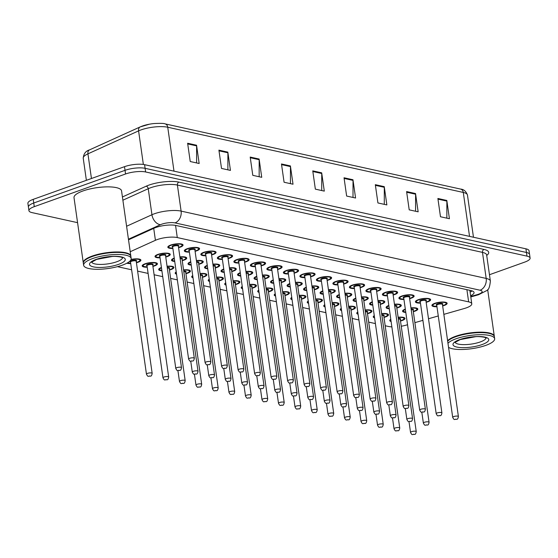 <?xml version="1.0" encoding="UTF-8"?>
<svg xmlns="http://www.w3.org/2000/svg" width="558" height="558" viewBox="0 0 558 558"><rect width="100%" height="100%" fill="white"/><g stroke="black" fill="none" stroke-linecap="round" stroke-linejoin="round"><path stroke-width="0.84" d="M381.637 313.603A7.686 2.134 -8.1 0 1 388.48 314.761A7.686 2.134 -8.1 0 1 385.641 316.895A7.686 2.134 -8.1 0 1 384.002 317.39M374.592 317.879A7.686 2.134 -8.1 0 1 373.26 316.923A7.686 2.134 -8.1 0 1 374.272 315.633M365.127 309.955A7.686 2.134 -8.1 0 1 371.977 311.113A7.686 2.134 -8.1 0 1 369.131 313.247A7.686 2.134 -8.1 0 1 367.499 313.749M358.09 314.238A7.686 2.134 -8.1 0 1 356.757 313.282A7.686 2.134 -8.1 0 1 357.769 311.992M348.624 306.314A7.686 2.134 -8.1 0 1 355.467 307.472A7.686 2.134 -8.1 0 1 352.628 309.606A7.686 2.134 -8.1 0 1 350.989 310.108M341.58 310.597A7.686 2.134 -8.1 0 1 340.254 309.641A7.686 2.134 -8.1 0 1 341.259 308.351M332.122 302.673A7.686 2.134 -8.1 0 1 338.964 303.831A7.686 2.134 -8.1 0 1 336.125 305.965A7.686 2.134 -8.1 0 1 334.486 306.461M325.077 306.956A7.686 2.134 -8.1 0 1 323.745 305.993A7.686 2.134 -8.1 0 1 324.756 304.71M315.612 299.032A7.686 2.134 -8.1 0 1 322.461 300.19A7.686 2.134 -8.1 0 1 319.615 302.324A7.686 2.134 -8.1 0 1 317.983 302.82M308.574 303.315A7.686 2.134 -8.1 0 1 307.242 302.352A7.686 2.134 -8.1 0 1 308.253 301.062M299.109 295.391A7.686 2.134 -8.1 0 1 305.951 296.549A7.686 2.134 -8.1 0 1 303.113 298.683A7.686 2.134 -8.1 0 1 301.473 299.179M292.064 299.667A7.686 2.134 -8.1 0 1 290.739 298.711A7.686 2.134 -8.1 0 1 291.743 297.421M282.606 291.75A7.686 2.134 -8.1 0 1 289.449 292.901A7.686 2.134 -8.1 0 1 286.61 295.036A7.686 2.134 -8.1 0 1 284.971 295.538M275.561 296.026A7.686 2.134 -8.1 0 1 274.229 295.07A7.686 2.134 -8.1 0 1 275.24 293.78M266.096 288.102A7.686 2.134 -8.1 0 1 272.946 289.26A7.686 2.134 -8.1 0 1 270.1 291.395A7.686 2.134 -8.1 0 1 268.468 291.897M259.058 292.385A7.686 2.134 -8.1 0 1 257.726 291.429A7.686 2.134 -8.1 0 1 258.738 290.139M249.593 284.461A7.686 2.134 -8.1 0 1 256.436 285.619A7.686 2.134 -8.1 0 1 253.597 287.754A7.686 2.134 -8.1 0 1 251.965 288.249M242.549 288.744A7.686 2.134 -8.1 0 1 241.223 287.788A7.686 2.134 -8.1 0 1 242.228 286.498M233.091 280.82A7.686 2.134 -8.1 0 1 239.933 281.978A7.686 2.134 -8.1 0 1 237.094 284.113A7.686 2.134 -8.1 0 1 235.455 284.608M226.046 285.103A7.686 2.134 -8.1 0 1 224.714 284.141A7.686 2.134 -8.1 0 1 225.725 282.85M216.581 277.18A7.686 2.134 -8.1 0 1 223.43 278.337A7.686 2.134 -8.1 0 1 220.584 280.472A7.686 2.134 -8.1 0 1 218.952 280.967M209.543 281.455A7.686 2.134 -8.1 0 1 208.211 280.5A7.686 2.134 -8.1 0 1 209.222 279.209M200.078 273.539A7.686 2.134 -8.1 0 1 206.92 274.689A7.686 2.134 -8.1 0 1 204.082 276.831A7.686 2.134 -8.1 0 1 202.449 277.326M193.033 277.814A7.686 2.134 -8.1 0 1 191.708 276.859A7.686 2.134 -8.1 0 1 192.719 275.568M183.575 269.891A7.686 2.134 -8.1 0 1 190.417 271.049A7.686 2.134 -8.1 0 1 187.579 273.183A7.686 2.134 -8.1 0 1 185.94 273.685M176.53 274.173A7.686 2.134 -8.1 0 1 175.205 273.218A7.686 2.134 -8.1 0 1 176.209 271.927M167.065 266.25A7.686 2.134 -8.1 0 1 173.915 267.408A7.686 2.134 -8.1 0 1 171.069 269.542A7.686 2.134 -8.1 0 1 169.437 270.044M161.897 270.825A7.686 2.134 -8.1 0 1 158.695 269.577A7.686 2.134 -8.1 0 1 161.422 267.484M147.228 267.212A7.686 2.134 -8.1 0 1 142.192 265.929A7.686 2.134 -8.1 0 1 145.031 263.794A7.686 2.134 -8.1 0 1 152.955 262.476A7.686 2.134 -8.1 0 1 157.405 263.767A7.686 2.134 -8.1 0 1 154.566 265.901A7.686 2.134 -8.1 0 1 152.934 266.396M131.088 259.435A7.686 2.134 -8.1 0 1 140.902 260.126A7.686 2.134 -8.1 0 1 138.063 262.26A7.686 2.134 -8.1 0 1 136.424 262.755M130.718 263.571A7.686 2.134 -8.1 0 1 126.861 263.202M398.14 317.244A7.686 2.134 -8.1 0 1 404.982 318.402A7.686 2.134 -8.1 0 1 402.144 320.536A7.686 2.134 -8.1 0 1 400.505 321.031M391.095 321.527A7.686 2.134 -8.1 0 1 389.77 320.564A7.686 2.134 -8.1 0 1 390.774 319.274M394.457 304.236A7.686 2.134 -8.1 0 1 401.307 305.393A7.686 2.134 -8.1 0 1 398.461 307.528A7.686 2.134 -8.1 0 1 396.829 308.023M389.289 308.804A7.686 2.134 -8.1 0 1 386.087 307.556A7.686 2.134 -8.1 0 1 388.814 305.463M377.954 300.595A7.686 2.134 -8.1 0 1 384.797 301.752A7.686 2.134 -8.1 0 1 381.958 303.887A7.686 2.134 -8.1 0 1 380.319 304.382M372.779 305.163A7.686 2.134 -8.1 0 1 369.584 303.915A7.686 2.134 -8.1 0 1 372.305 301.822M361.445 296.947A7.686 2.134 -8.1 0 1 368.294 298.105A7.686 2.134 -8.1 0 1 365.455 300.239A7.686 2.134 -8.1 0 1 363.816 300.741M356.276 301.522A7.686 2.134 -8.1 0 1 353.075 300.274A7.686 2.134 -8.1 0 1 355.802 298.181M344.942 293.306A7.686 2.134 -8.1 0 1 351.791 294.464A7.686 2.134 -8.1 0 1 348.945 296.598A7.686 2.134 -8.1 0 1 347.313 297.1M339.773 297.881A7.686 2.134 -8.1 0 1 336.572 296.633A7.686 2.134 -8.1 0 1 339.299 294.54M328.439 289.665A7.686 2.134 -8.1 0 1 335.281 290.823A7.686 2.134 -8.1 0 1 332.442 292.957A7.686 2.134 -8.1 0 1 330.803 293.452M323.263 294.24A7.686 2.134 -8.1 0 1 320.069 292.985A7.686 2.134 -8.1 0 1 322.789 290.892M311.936 286.024A7.686 2.134 -8.1 0 1 318.778 287.182A7.686 2.134 -8.1 0 1 315.94 289.316A7.686 2.134 -8.1 0 1 314.3 289.811M306.761 290.592A7.686 2.134 -8.1 0 1 303.559 289.344A7.686 2.134 -8.1 0 1 306.286 287.251M295.426 282.383A7.686 2.134 -8.1 0 1 302.276 283.541A7.686 2.134 -8.1 0 1 299.43 285.675A7.686 2.134 -8.1 0 1 297.798 286.17M290.258 286.952A7.686 2.134 -8.1 0 1 287.056 285.703A7.686 2.134 -8.1 0 1 289.783 283.61M278.923 278.735A7.686 2.134 -8.1 0 1 285.766 279.893A7.686 2.134 -8.1 0 1 282.927 282.027A7.686 2.134 -8.1 0 1 281.288 282.529M273.755 283.311A7.686 2.134 -8.1 0 1 270.553 282.062A7.686 2.134 -8.1 0 1 273.274 279.97M262.42 275.094A7.686 2.134 -8.1 0 1 269.263 276.252A7.686 2.134 -8.1 0 1 266.424 278.386A7.686 2.134 -8.1 0 1 264.785 278.888M257.245 279.67A7.686 2.134 -8.1 0 1 254.043 278.421A7.686 2.134 -8.1 0 1 256.771 276.329M245.911 271.453A7.686 2.134 -8.1 0 1 252.76 272.611A7.686 2.134 -8.1 0 1 249.914 274.745A7.686 2.134 -8.1 0 1 248.282 275.24M240.742 276.029A7.686 2.134 -8.1 0 1 237.541 274.773A7.686 2.134 -8.1 0 1 240.268 272.688M229.408 267.812A7.686 2.134 -8.1 0 1 236.25 268.97A7.686 2.134 -8.1 0 1 233.411 271.104A7.686 2.134 -8.1 0 1 231.779 271.6M224.239 272.381A7.686 2.134 -8.1 0 1 221.038 271.132A7.686 2.134 -8.1 0 1 223.758 269.04M212.905 264.171A7.686 2.134 -8.1 0 1 219.747 265.329A7.686 2.134 -8.1 0 1 216.909 267.463A7.686 2.134 -8.1 0 1 215.269 267.959M207.729 268.74A7.686 2.134 -8.1 0 1 204.528 267.491A7.686 2.134 -8.1 0 1 207.255 265.399M196.395 260.53A7.686 2.134 -8.1 0 1 203.245 261.681A7.686 2.134 -8.1 0 1 200.399 263.815A7.686 2.134 -8.1 0 1 198.767 264.318M191.227 265.099A7.686 2.134 -8.1 0 1 188.025 263.85A7.686 2.134 -8.1 0 1 190.752 261.758M179.892 256.882A7.686 2.134 -8.1 0 1 186.735 258.04A7.686 2.134 -8.1 0 1 183.896 260.174A7.686 2.134 -8.1 0 1 182.264 260.677M174.724 261.458A7.686 2.134 -8.1 0 1 171.522 260.209A7.686 2.134 -8.1 0 1 174.242 258.117M160.048 257.845A7.686 2.134 -8.1 0 1 155.019 256.568A7.686 2.134 -8.1 0 1 157.858 254.427A7.686 2.134 -8.1 0 1 165.782 253.109A7.686 2.134 -8.1 0 1 170.232 254.399A7.686 2.134 -8.1 0 1 167.393 256.534A7.686 2.134 -8.1 0 1 165.754 257.029M410.96 307.876A7.686 2.134 -8.1 0 1 417.809 309.034A7.686 2.134 -8.1 0 1 414.971 311.169A7.686 2.134 -8.1 0 1 413.332 311.664M405.792 312.452A7.686 2.134 -8.1 0 1 402.59 311.197A7.686 2.134 -8.1 0 1 405.317 309.104M420.453 303.113A7.686 2.134 -8.1 0 1 415.417 301.836A7.686 2.134 -8.1 0 1 418.256 299.702A7.686 2.134 -8.1 0 1 426.179 298.377A7.686 2.134 -8.1 0 1 430.637 299.667A7.686 2.134 -8.1 0 1 427.791 301.801A7.686 2.134 -8.1 0 1 426.159 302.303M403.943 299.472A7.686 2.134 -8.1 0 1 398.914 298.188A7.686 2.134 -8.1 0 1 401.753 296.054A7.686 2.134 -8.1 0 1 409.677 294.736A7.686 2.134 -8.1 0 1 414.127 296.026A7.686 2.134 -8.1 0 1 411.288 298.16A7.686 2.134 -8.1 0 1 409.649 298.656M387.44 295.831A7.686 2.134 -8.1 0 1 382.404 294.547A7.686 2.134 -8.1 0 1 385.25 292.413A7.686 2.134 -8.1 0 1 393.174 291.095A7.686 2.134 -8.1 0 1 397.624 292.385A7.686 2.134 -8.1 0 1 394.785 294.519A7.686 2.134 -8.1 0 1 393.146 295.015M370.937 292.183A7.686 2.134 -8.1 0 1 365.902 290.906A7.686 2.134 -8.1 0 1 368.74 288.772A7.686 2.134 -8.1 0 1 376.664 287.454A7.686 2.134 -8.1 0 1 381.121 288.744A7.686 2.134 -8.1 0 1 378.275 290.878A7.686 2.134 -8.1 0 1 376.643 291.374M354.428 288.542A7.686 2.134 -8.1 0 1 349.399 287.265A7.686 2.134 -8.1 0 1 352.238 285.131A7.686 2.134 -8.1 0 1 360.161 283.813A7.686 2.134 -8.1 0 1 364.611 285.096A7.686 2.134 -8.1 0 1 361.772 287.231A7.686 2.134 -8.1 0 1 360.133 287.733M337.925 284.901A7.686 2.134 -8.1 0 1 332.889 283.624A7.686 2.134 -8.1 0 1 335.735 281.49A7.686 2.134 -8.1 0 1 343.658 280.165A7.686 2.134 -8.1 0 1 348.108 281.455A7.686 2.134 -8.1 0 1 345.269 283.59A7.686 2.134 -8.1 0 1 343.63 284.092M321.422 281.26A7.686 2.134 -8.1 0 1 316.386 279.976A7.686 2.134 -8.1 0 1 319.225 277.842A7.686 2.134 -8.1 0 1 327.148 276.524A7.686 2.134 -8.1 0 1 331.605 277.814A7.686 2.134 -8.1 0 1 328.76 279.949A7.686 2.134 -8.1 0 1 327.127 280.444M304.912 277.619A7.686 2.134 -8.1 0 1 299.883 276.336A7.686 2.134 -8.1 0 1 302.722 274.201A7.686 2.134 -8.1 0 1 310.646 272.883A7.686 2.134 -8.1 0 1 315.096 274.173A7.686 2.134 -8.1 0 1 312.257 276.308A7.686 2.134 -8.1 0 1 310.618 276.803M288.409 273.971A7.686 2.134 -8.1 0 1 283.373 272.695A7.686 2.134 -8.1 0 1 286.219 270.56A7.686 2.134 -8.1 0 1 294.143 269.242A7.686 2.134 -8.1 0 1 298.593 270.532A7.686 2.134 -8.1 0 1 295.754 272.667A7.686 2.134 -8.1 0 1 294.115 273.162M271.906 270.33A7.686 2.134 -8.1 0 1 266.87 269.054A7.686 2.134 -8.1 0 1 269.709 266.919A7.686 2.134 -8.1 0 1 277.633 265.601A7.686 2.134 -8.1 0 1 282.09 266.884A7.686 2.134 -8.1 0 1 279.244 269.019A7.686 2.134 -8.1 0 1 277.612 269.521M255.397 266.689A7.686 2.134 -8.1 0 1 250.368 265.413A7.686 2.134 -8.1 0 1 253.206 263.278A7.686 2.134 -8.1 0 1 261.13 261.953A7.686 2.134 -8.1 0 1 265.58 263.243A7.686 2.134 -8.1 0 1 262.741 265.378A7.686 2.134 -8.1 0 1 261.102 265.88M238.894 263.048A7.686 2.134 -8.1 0 1 233.858 261.765A7.686 2.134 -8.1 0 1 236.704 259.63A7.686 2.134 -8.1 0 1 244.627 258.312A7.686 2.134 -8.1 0 1 249.077 259.603A7.686 2.134 -8.1 0 1 246.238 261.737A7.686 2.134 -8.1 0 1 244.599 262.232M222.391 259.407A7.686 2.134 -8.1 0 1 217.355 258.124A7.686 2.134 -8.1 0 1 220.194 255.989A7.686 2.134 -8.1 0 1 228.117 254.671A7.686 2.134 -8.1 0 1 232.574 255.962A7.686 2.134 -8.1 0 1 229.729 258.096A7.686 2.134 -8.1 0 1 228.096 258.591M205.881 255.759A7.686 2.134 -8.1 0 1 200.852 254.483A7.686 2.134 -8.1 0 1 203.691 252.349A7.686 2.134 -8.1 0 1 211.615 251.03A7.686 2.134 -8.1 0 1 216.065 252.321A7.686 2.134 -8.1 0 1 213.226 254.455A7.686 2.134 -8.1 0 1 211.587 254.95M189.378 252.118A7.686 2.134 -8.1 0 1 184.342 250.842A7.686 2.134 -8.1 0 1 187.188 248.708A7.686 2.134 -8.1 0 1 195.112 247.389A7.686 2.134 -8.1 0 1 199.562 248.673A7.686 2.134 -8.1 0 1 196.723 250.807A7.686 2.134 -8.1 0 1 195.084 251.309M172.875 248.477A7.686 2.134 -8.1 0 1 167.839 247.201A7.686 2.134 -8.1 0 1 170.678 245.067A7.686 2.134 -8.1 0 1 178.602 243.741A7.686 2.134 -8.1 0 1 183.059 245.032A7.686 2.134 -8.1 0 1 180.213 247.166A7.686 2.134 -8.1 0 1 178.581 247.668M436.956 306.754A7.686 2.134 -8.1 0 1 431.92 305.477A7.686 2.134 -8.1 0 1 434.766 303.343A7.686 2.134 -8.1 0 1 442.689 302.024A7.686 2.134 -8.1 0 1 447.139 303.308A7.686 2.134 -8.1 0 1 444.294 305.442A7.686 2.134 -8.1 0 1 442.661 305.944M443.861 314.356L464.382 308.483A14.41 3.997 171.9 0 0 466.446 307.821A14.41 3.997 171.9 0 0 471.775 303.817A14.41 3.997 171.9 0 0 468.643 301.864L177.284 237.569A14.41 3.997 171.9 0 0 155.417 240.303L130.216 251.728M401.244 326.228A14.41 3.997 171.9 0 0 406.35 325.091L407.542 324.749M414.894 322.65L422.901 320.355M428.495 318.751L438.267 315.961M385.194 325.746L388.347 326.444A14.41 3.997 171.9 0 0 391.855 326.869M117.438 266.661L131.604 269.786M137.617 271.111L148.107 273.427M154.12 274.759L162.727 276.656M170.622 278.4L177.346 279.879M187.132 282.041L193.849 283.52M203.635 285.682L210.352 287.168M220.138 289.323L226.855 290.809M236.648 292.971L243.365 294.45M253.151 296.612L259.868 298.091M269.654 300.253L276.37 301.732M286.163 303.894L292.88 305.379M302.666 307.535L309.383 309.02M319.169 311.176L325.886 312.661M335.679 314.824L342.396 316.302M352.182 318.465L358.899 319.943M368.685 322.106L375.401 323.591M77.569 222.663L32.071 212.619A14.41 3.997 -8.1 0 1 28.939 210.666A14.41 3.997 -8.1 0 1 34.268 206.662L125.55 173.984L125.034 170.329A14.41 3.997 -8.1 0 1 145.101 168.314L526.445 252.474A14.41 3.997 -8.1 0 1 529.577 254.427A14.41 3.997 -8.1 0 0 526.445 252.474L145.101 168.314A14.41 3.997 -8.1 0 0 125.034 170.329L33.745 203.007L125.034 170.329L124.511 166.675A14.41 3.997 -8.1 0 1 144.585 164.666L525.929 248.819A14.41 3.997 -8.1 0 1 529.061 250.772L530.1 258.082A14.41 3.997 -8.1 0 1 524.771 262.086L489.464 274.724M28.939 210.666L28.423 207.011A14.41 3.997 -8.1 0 1 33.745 203.007A14.41 3.997 -8.1 0 0 28.423 207.011L27.9 203.356A14.41 3.997 -8.1 0 1 33.229 199.352L124.511 166.675M187.627 143.253L190.229 161.527L199.164 163.501L196.562 145.226L187.627 143.253M196.597 162.936L196.611 145.882A3.843 2.964 -77.6 0 0 196.562 145.226M218.91 150.158L221.512 168.432L230.447 170.406L227.845 152.132L218.91 150.158M227.88 169.841L227.894 152.78A3.843 2.964 -77.6 0 0 227.845 152.132M250.193 157.063L252.795 175.338L261.73 177.311L259.128 159.037L250.193 157.063M259.163 176.74L259.177 159.686A3.843 2.964 -77.6 0 0 259.128 159.037M281.476 163.968L284.078 182.243L293.013 184.21L290.411 165.935L281.476 163.968M290.439 183.645L290.46 166.591A3.843 2.964 -77.6 0 0 290.411 165.935M437.884 198.481L440.485 216.755L449.42 218.729L446.825 200.455L437.884 198.481M446.853 218.164L446.867 201.103A3.843 2.964 -77.6 0 0 446.825 200.455M406.601 191.575L409.202 209.85L418.144 211.824L415.543 193.549L406.601 191.575M415.57 211.259L415.584 194.205A3.843 2.964 -77.6 0 0 415.543 193.549M375.318 184.677L377.919 202.952L386.861 204.919L384.26 186.651L375.318 184.677M384.288 204.354L384.302 187.3A3.843 2.964 -77.6 0 0 384.26 186.651M344.035 177.772L346.637 196.046L355.579 198.02L352.977 179.746L344.035 177.772M353.005 197.448L353.019 180.394A3.843 2.964 -77.6 0 0 352.977 179.746M312.759 170.867L315.354 189.141L324.296 191.115L321.694 172.841L312.759 170.867M321.722 190.55L321.736 173.489A3.843 2.964 -77.6 0 0 321.694 172.841M89.531 149.879L140.184 126.917A4.806 3.348 65.6 0 1 140.539 126.792A15.757 4.366 -8.1 0 1 149.425 124.197A15.757 4.366 -8.1 0 1 153.91 123.555C160.383 123.22 164.101 123.325 165.07 123.869A4.806 3.711 102.4 0 1 167.742 127.231A19.209 5.329 171.9 0 0 138.586 130.879L87.941 153.841A19.209 5.329 171.9 0 0 83.233 158.214C83.623 153.764 85.723 150.988 89.531 149.879A4.806 3.348 65.6 0 0 87.941 153.841L91.449 178.511M470.631 295.747A14.41 3.997 171.9 0 0 474.049 292.518A14.41 3.997 171.9 0 0 470.917 290.565L175.972 225.474A14.41 3.997 171.9 0 0 154.106 228.208L128.521 239.807M472.173 290.92A14.41 3.997 -8.1 0 1 470.108 292.092M125.55 173.984A14.41 3.997 -8.1 0 1 145.624 171.969L526.968 256.129A14.41 3.997 -8.1 0 1 530.1 258.082M447.614 340.764A24.015 6.661 -8.1 0 1 455.621 336.293A24.015 6.661 -8.1 0 1 480.382 332.17A24.015 6.661 -8.1 0 1 494.297 336.195A24.015 6.661 -8.1 0 1 494.311 336.425M447.746 341.133L447.683 341.217A23.778 6.591 -8.1 0 1 447.746 341.133A23.778 6.591 -8.1 0 1 455.802 336.551A23.778 6.591 -8.1 0 1 492.819 334.716A23.778 6.591 -8.1 0 1 492.944 334.807M447.683 341.217A24.015 6.661 -8.1 0 1 455.691 336.746A24.015 6.661 -8.1 0 1 493.077 334.891A24.015 6.661 -8.1 0 1 494.36 336.655L494.653 338.706A24.015 6.661 -8.1 0 1 485.774 345.381A24.015 6.661 -8.1 0 1 448.555 347.348M447.976 343.275A24.015 6.661 -8.1 0 1 455.984 338.804A24.015 6.661 -8.1 0 1 480.738 334.681A24.015 6.661 -8.1 0 1 494.653 338.706M83.323 262.978A24.015 6.661 -8.1 0 1 83.275 262.755A24.015 6.661 -8.1 0 1 92.154 256.08A24.015 6.661 -8.1 0 1 116.915 251.958A24.015 6.661 -8.1 0 1 130.823 255.989A24.015 6.661 -8.1 0 1 130.844 256.22M83.275 262.755L74.012 197.651A24.015 6.661 -8.1 0 1 82.891 190.982A24.015 6.661 -8.1 0 1 107.645 186.86A24.015 6.661 -8.1 0 1 121.56 190.885L130.823 255.989M84.181 261.039A23.778 6.591 -8.1 0 1 84.279 260.921A23.778 6.591 -8.1 0 1 92.335 256.345A23.778 6.591 -8.1 0 1 129.351 254.504A23.778 6.591 -8.1 0 1 129.477 254.594M83.63 265.266L83.337 263.209A24.015 6.661 -8.1 0 1 84.084 261.165A24.015 6.661 -8.1 0 1 92.216 256.541A24.015 6.661 -8.1 0 1 129.609 254.685A24.015 6.661 -8.1 0 1 130.893 256.443L131.186 258.5A24.015 6.661 -8.1 0 1 122.307 265.169A24.015 6.661 -8.1 0 1 97.545 269.291A24.015 6.661 -8.1 0 1 83.63 265.266A24.015 6.661 -8.1 0 1 92.509 258.598A24.015 6.661 -8.1 0 1 117.271 254.469A24.015 6.661 -8.1 0 1 131.186 258.5M466.906 289.679L468.643 301.864M153.722 228.382L155.417 240.303M175.547 225.39L177.284 237.569M149.425 124.197L140.184 126.917A4.806 3.348 65.6 0 0 138.586 130.879L143.364 164.443M469.536 236.376L463.286 192.447A4.806 3.711 -77.6 0 0 460.608 189.085C463.754 189.308 466.042 191.303 467.465 195.056A19.209 5.329 171.9 0 0 463.286 192.447L167.742 127.231L173.991 171.153M144.585 164.666L145.624 171.969M525.929 248.819L526.968 256.129M33.229 199.352L34.268 206.662M312.85 171.529L321.736 173.489M344.133 178.434L353.019 180.394M375.415 185.34L384.302 187.3M406.698 192.238L415.584 194.205M437.981 199.143L446.867 201.103M281.567 164.624L290.46 166.591M250.284 157.726L259.177 159.686M219.001 150.82L227.894 152.78M187.718 143.915L196.611 145.882M470.736 296.493L477.223 294.631A9.605 2.664 171.9 0 0 478.604 294.192A9.605 2.664 171.9 0 0 480.061 290.223L174.989 222.9A9.605 2.664 171.9 0 0 161.604 224.239A9.605 2.664 171.9 0 0 160.411 224.721L128.438 239.215M126.596 226.248L151.95 214.746A19.209 5.329 -8.1 0 1 154.35 213.784A19.209 5.329 -8.1 0 1 181.106 211.105L486.185 278.428A19.209 5.329 -8.1 0 1 490.363 281.037L486.653 254.992A19.209 5.329 171.9 0 0 482.482 252.383L177.402 185.061A19.209 5.329 171.9 0 0 150.639 187.746A19.209 5.329 171.9 0 0 148.247 188.709L122.886 200.203M122.425 196.967L146.133 186.219A21.616 5.992 -8.1 0 1 178.93 182.117L484.009 249.44A2.399 1.855 -77.6 0 0 482.482 252.383L486.185 278.428A9.605 7.421 102.4 0 1 480.061 290.223M146.133 186.219A2.399 1.674 -114.4 0 1 148.247 188.709L151.95 214.746A9.605 6.696 65.6 0 0 160.411 224.721M484.009 249.44A21.616 5.992 -8.1 0 1 486.715 255.424M174.989 222.9A9.605 7.421 102.4 0 0 181.106 211.105L177.402 185.061A2.399 1.855 -77.6 0 1 178.93 182.117M477.223 294.631A9.605 4.115 74 0 0 478.562 294.729L470.799 296.954M442.62 305.651A6.724 1.862 171.9 0 0 443.701 305.317A6.724 1.862 171.9 0 0 444.726 302.534A6.724 1.862 171.9 0 0 435.359 303.475A6.724 1.862 171.9 0 0 436.914 306.468L433.392 306.028L432.331 304.954A7.205 1.995 -8.1 0 1 432.401 304.57M437.444 303.936A3.362 0.935 -8.1 0 1 441.671 303.392A3.362 0.935 -8.1 0 1 442.452 304.466A2.881 0.802 171.9 0 0 440.778 303.964A2.881 0.802 171.9 0 0 437.807 304.459A2.881 0.802 171.9 0 0 436.74 305.254A3.362 0.935 -8.1 0 1 437.444 303.936M458.404 416.554C458.048 418.549 457.462 419.463 456.66 419.288C454.135 419.1 454.505 420.697 452.698 417.37A2.881 0.802 -8.1 0 1 453.766 416.568A2.881 0.802 -8.1 0 1 456.737 416.073A2.881 0.802 -8.1 0 1 458.404 416.554L442.431 304.382M455.579 419.184L456.172 419.309L455.579 419.184M446.428 302.576A7.205 1.995 -8.1 0 1 446.595 302.924L446.56 302.645M417.098 308.302A7.205 1.995 -8.1 0 1 417.265 308.644C417.928 309.048 416.993 309.843 414.468 311.036L413.297 311.399M413.29 311.378A6.724 1.862 171.9 0 0 414.371 311.036A6.724 1.862 171.9 0 0 416.61 308.762A6.724 1.862 171.9 0 0 411.002 308.142M424.436 422.294A2.881 0.802 -8.1 0 1 427.407 421.799A2.881 0.802 -8.1 0 1 429.074 422.28C428.711 424.338 428.132 425.245 427.33 425.015C424.805 424.819 425.175 426.424 423.369 423.09A2.881 0.802 -8.1 0 1 424.436 422.294M426.842 425.036L426.249 424.903L426.842 425.036M411.134 309.09A3.362 0.935 -8.1 0 1 413.122 310.185A2.881 0.802 171.9 0 0 411.218 309.69M402.967 310.394L403.002 310.673A7.205 1.995 -8.1 0 1 403.071 310.297M405.366 309.453A6.724 1.862 171.9 0 0 405.743 312.103M404.271 317.669A7.205 1.995 -8.1 0 1 404.445 318.011C405.101 318.416 404.166 319.211 401.641 320.397L400.47 320.766M400.47 320.745A6.724 1.862 171.9 0 0 401.544 320.404A6.724 1.862 171.9 0 0 403.783 318.13A6.724 1.862 171.9 0 0 398.175 317.509M411.609 431.655A2.881 0.802 -8.1 0 1 414.58 431.16A2.881 0.802 -8.1 0 1 416.247 431.648C415.884 433.705 415.305 434.612 414.503 434.375C411.978 434.187 412.348 435.791 410.542 432.457A2.881 0.802 -8.1 0 1 411.609 431.655M414.022 434.403L413.422 434.27L414.022 434.403M416.247 431.648L400.295 319.532A2.881 0.802 171.9 0 0 398.398 319.057M390.14 319.762L390.181 320.041A7.205 1.995 -8.1 0 1 390.244 319.664M398.314 318.458A3.362 0.935 -8.1 0 1 400.295 319.553M390.872 319.929A6.724 1.862 171.9 0 0 391.005 320.871M420.411 302.848L416.882 302.387L415.829 301.306A7.205 1.995 -8.1 0 1 415.898 300.929M426.117 302.011A6.724 1.862 171.9 0 0 427.198 301.669A6.724 1.862 171.9 0 0 428.223 298.893A6.724 1.862 171.9 0 0 418.856 299.827A6.724 1.862 171.9 0 0 420.411 302.827M420.237 301.634A3.362 0.935 -8.1 0 1 420.941 300.288A3.362 0.935 -8.1 0 1 425.168 299.751A3.362 0.935 -8.1 0 1 425.942 300.818M425.921 300.734L425.942 300.804A2.881 0.802 171.9 0 0 424.275 300.316A2.881 0.802 171.9 0 0 421.304 300.811A2.881 0.802 171.9 0 0 420.237 301.613L420.237 301.55M441.901 412.913C441.538 414.908 440.96 415.822 440.15 415.647C437.632 415.452 437.995 417.056 436.196 413.722A2.881 0.802 -8.1 0 1 437.256 412.927A2.881 0.802 -8.1 0 1 440.227 412.432A2.881 0.802 -8.1 0 1 441.901 412.913L425.942 300.804M439.076 415.536L439.669 415.668L439.076 415.536M403.908 299.207L400.379 298.746L399.326 297.665A7.205 1.995 -8.1 0 1 399.389 297.288M409.607 298.37A6.724 1.862 171.9 0 0 410.688 298.028A6.724 1.862 171.9 0 0 411.713 295.252A6.724 1.862 171.9 0 0 402.346 296.186A6.724 1.862 171.9 0 0 403.901 299.186M403.734 297.993A3.362 0.935 -8.1 0 1 404.431 296.647A3.362 0.935 -8.1 0 1 408.658 296.11A3.362 0.935 -8.1 0 1 409.439 297.177A2.881 0.802 171.9 0 0 407.765 296.675A2.881 0.802 171.9 0 0 404.794 297.17A2.881 0.802 171.9 0 0 403.734 297.972L403.734 297.902M425.391 409.272C425.036 411.267 424.457 412.174 423.648 412.006C421.123 411.811 421.492 413.415 419.686 410.081A2.881 0.802 -8.1 0 1 420.753 409.286A2.881 0.802 -8.1 0 1 423.724 408.791A2.881 0.802 -8.1 0 1 425.391 409.272L409.419 297.093M422.566 411.895L423.166 412.027L422.566 411.895M387.405 295.566L383.876 295.105L382.816 294.024A7.205 1.995 -8.1 0 1 382.886 293.647M393.104 294.729A6.724 1.862 171.9 0 0 394.185 294.387A6.724 1.862 171.9 0 0 395.21 291.604A6.724 1.862 171.9 0 0 385.843 292.545A6.724 1.862 171.9 0 0 387.398 295.538M392.916 293.452L392.93 293.515A2.881 0.802 171.9 0 0 391.263 293.034A2.881 0.802 171.9 0 0 388.291 293.529A2.881 0.802 171.9 0 0 387.224 294.331A3.362 0.935 -8.1 0 1 387.929 293.006A3.362 0.935 -8.1 0 1 392.155 292.462A3.362 0.935 -8.1 0 1 392.937 293.536M408.888 405.631C408.533 407.626 407.947 408.533 407.145 408.358C404.62 408.17 404.989 409.767 403.183 406.44A2.881 0.802 -8.1 0 1 404.25 405.638A2.881 0.802 -8.1 0 1 407.221 405.143A2.881 0.802 -8.1 0 1 408.888 405.631L392.93 293.515M406.064 408.254L406.656 408.386L406.064 408.254M380.403 288.005A7.205 1.995 -8.1 0 1 380.577 288.353C380.856 289.079 379.921 289.881 377.78 290.739L376.601 291.109A6.724 1.862 171.9 0 0 377.682 290.746A6.724 1.862 171.9 0 0 378.708 287.963A6.724 1.862 171.9 0 0 369.34 288.904A6.724 1.862 171.9 0 0 370.896 291.897L367.373 291.464L366.313 290.383A7.205 1.995 -8.1 0 1 366.383 290.007M370.721 290.704A3.362 0.935 -8.1 0 1 371.426 289.365A3.362 0.935 -8.1 0 1 375.653 288.821A3.362 0.935 -8.1 0 1 376.434 289.895A2.881 0.802 171.9 0 0 374.76 289.393A2.881 0.802 171.9 0 0 371.788 289.888A2.881 0.802 171.9 0 0 370.721 290.69L370.721 290.62M392.386 401.983C392.023 403.985 391.444 404.892 390.635 404.717C388.117 404.529 388.48 406.126 386.68 402.799A2.881 0.802 -8.1 0 1 387.74 401.997A2.881 0.802 -8.1 0 1 390.712 401.502A2.881 0.802 -8.1 0 1 392.386 401.983L376.406 289.811M389.561 404.613L390.154 404.745L389.561 404.613M400.588 304.661A7.205 1.995 -8.1 0 1 400.763 305.003C401.418 305.407 400.491 306.202 397.966 307.388L396.787 307.758M396.787 307.737A6.724 1.862 171.9 0 0 397.868 307.395A6.724 1.862 171.9 0 0 400.1 305.114A6.724 1.862 171.9 0 0 394.499 304.501M407.926 418.646A2.881 0.802 -8.1 0 1 410.897 418.151A2.881 0.802 -8.1 0 1 412.571 418.64C412.209 420.697 411.623 421.604 410.821 421.367C408.303 421.178 408.665 422.783 406.866 419.449A2.881 0.802 -8.1 0 1 407.926 418.646M410.339 421.395L409.746 421.262L410.339 421.395M412.571 418.64L396.612 306.523A2.881 0.802 171.9 0 0 394.715 306.049M386.457 306.754L386.499 307.033A7.205 1.995 -8.1 0 1 386.568 306.656M394.632 305.449A3.362 0.935 -8.1 0 1 396.619 306.544M388.863 305.812A6.724 1.862 171.9 0 0 389.24 308.455M384.085 301.013A7.205 1.995 -8.1 0 1 384.26 301.362C384.915 301.766 383.981 302.562 381.456 303.747L380.284 304.117A6.724 1.862 171.9 0 0 381.358 303.754A6.724 1.862 171.9 0 0 383.597 301.473A6.724 1.862 171.9 0 0 377.989 300.86M391.423 415.006A2.881 0.802 -8.1 0 1 394.394 414.51A2.881 0.802 -8.1 0 1 396.061 414.992C395.699 417.049 395.12 417.963 394.318 417.726C391.793 417.537 392.162 419.135 390.356 415.808A2.881 0.802 -8.1 0 1 391.423 415.006M393.836 417.754L393.237 417.621L393.836 417.754M378.129 301.808A3.362 0.935 -8.1 0 1 380.11 302.903A2.881 0.802 171.9 0 0 378.212 302.401M369.954 303.113L369.996 303.392A7.205 1.995 -8.1 0 1 370.059 303.015M372.353 302.171A6.724 1.862 171.9 0 0 372.73 304.814M367.582 297.372A7.205 1.995 -8.1 0 1 367.75 297.721C368.413 298.118 367.478 298.921 364.953 300.106L363.781 300.476M363.774 300.455A6.724 1.862 171.9 0 0 364.855 300.113A6.724 1.862 171.9 0 0 367.094 297.832A6.724 1.862 171.9 0 0 361.486 297.219M374.92 411.365A2.881 0.802 -8.1 0 1 377.892 410.869A2.881 0.802 -8.1 0 1 379.559 411.351C379.196 413.408 378.617 414.322 377.815 414.085C375.29 413.897 375.66 415.494 373.853 412.167A2.881 0.802 -8.1 0 1 374.92 411.365M377.327 414.106L376.734 413.98L377.327 414.106M379.559 411.351L363.607 299.241A2.881 0.802 171.9 0 0 361.703 298.76M353.451 299.472L353.486 299.751A7.205 1.995 -8.1 0 1 353.556 299.367M361.619 298.167A3.362 0.935 -8.1 0 1 363.607 299.262M355.851 298.53A6.724 1.862 171.9 0 0 356.227 301.174M486.067 337.89A15.659 4.345 -8.1 0 1 480.271 341.949A15.659 4.345 -8.1 0 1 464.591 344.635A15.659 4.345 -8.1 0 1 455.126 342.291M459.673 339.62A18.065 5.008 -8.1 0 1 484.832 337.095A18.065 5.008 -8.1 0 1 482.084 344.565A18.065 5.008 -8.1 0 1 456.925 347.09A18.065 5.008 -8.1 0 1 459.673 339.62M122.593 257.677A15.659 4.345 -8.1 0 1 116.796 261.744A15.659 4.345 -8.1 0 1 101.117 264.429A15.659 4.345 -8.1 0 1 91.651 262.086M96.206 259.407A18.065 5.008 -8.1 0 1 121.365 256.889A18.065 5.008 -8.1 0 1 118.61 264.353A18.065 5.008 -8.1 0 1 93.451 266.877A18.065 5.008 -8.1 0 1 96.206 259.407M354.393 288.277L350.863 287.823L349.81 286.742A7.205 1.995 -8.1 0 1 349.873 286.359M360.098 287.447A6.724 1.862 171.9 0 0 361.172 287.105A6.724 1.862 171.9 0 0 362.198 284.322A6.724 1.862 171.9 0 0 352.83 285.264A6.724 1.862 171.9 0 0 354.386 288.256M359.903 286.17L359.924 286.233A2.881 0.802 171.9 0 0 358.25 285.752A2.881 0.802 171.9 0 0 355.279 286.247A2.881 0.802 171.9 0 0 354.218 287.042A3.362 0.935 -8.1 0 1 354.916 285.724A3.362 0.935 -8.1 0 1 359.143 285.18A3.362 0.935 -8.1 0 1 359.924 286.254M375.876 398.342C375.52 400.337 374.941 401.251 374.132 401.076C371.607 400.888 371.977 402.485 370.17 399.158A2.881 0.802 -8.1 0 1 371.237 398.356A2.881 0.802 -8.1 0 1 374.209 397.861A2.881 0.802 -8.1 0 1 375.876 398.342L359.924 286.233M373.051 400.972L373.651 401.097L373.051 400.972M363.9 284.364A7.205 1.995 -8.1 0 1 364.074 284.713L364.032 284.434M337.89 284.636L334.361 284.175L333.3 283.094A7.205 1.995 -8.1 0 1 333.37 282.718M347.397 280.723A7.205 1.995 -8.1 0 1 347.564 281.065C347.85 281.797 346.916 282.592 344.767 283.457L343.595 283.827A6.724 1.862 171.9 0 0 344.67 283.457A6.724 1.862 171.9 0 0 345.695 280.681A6.724 1.862 171.9 0 0 336.328 281.616A6.724 1.862 171.9 0 0 337.883 284.615M337.716 283.422A3.362 0.935 -8.1 0 1 338.413 282.076A3.362 0.935 -8.1 0 1 342.64 281.539A3.362 0.935 -8.1 0 1 343.421 282.606A2.881 0.802 171.9 0 0 341.747 282.104A2.881 0.802 171.9 0 0 338.776 282.599A2.881 0.802 171.9 0 0 337.709 283.401L337.709 283.338M359.373 394.701C359.017 396.696 358.431 397.61 357.629 397.435C355.104 397.24 355.474 398.844 353.667 395.51A2.881 0.802 -8.1 0 1 354.735 394.715A2.881 0.802 -8.1 0 1 357.706 394.22A2.881 0.802 -8.1 0 1 359.373 394.701L343.4 282.529M356.548 397.324L357.141 397.456L356.548 397.324M327.086 280.158A6.724 1.862 171.9 0 0 328.167 279.816A6.724 1.862 171.9 0 0 329.192 277.04A6.724 1.862 171.9 0 0 319.825 277.975A6.724 1.862 171.9 0 0 321.38 280.974L317.858 280.534L316.798 279.453A7.205 1.995 -8.1 0 1 316.867 279.077M326.89 278.881L326.911 278.944A2.881 0.802 171.9 0 0 325.244 278.463A2.881 0.802 171.9 0 0 322.273 278.958A2.881 0.802 171.9 0 0 321.206 279.76A3.362 0.935 -8.1 0 1 321.91 278.435A3.362 0.935 -8.1 0 1 326.137 277.898A3.362 0.935 -8.1 0 1 326.918 278.965M342.87 391.06C342.507 393.055 341.928 393.969 341.119 393.795C338.601 393.599 338.964 395.204 337.165 391.869A2.881 0.802 -8.1 0 1 338.225 391.074A2.881 0.802 -8.1 0 1 341.196 390.579A2.881 0.802 -8.1 0 1 342.87 391.06L326.911 278.944M340.045 393.683L340.638 393.815L340.045 393.683M351.073 293.731A7.205 1.995 -8.1 0 1 351.247 294.073C351.903 294.478 350.975 295.273 348.45 296.465L347.271 296.835A6.724 1.862 171.9 0 0 348.352 296.465A6.724 1.862 171.9 0 0 350.584 294.192A6.724 1.862 171.9 0 0 344.983 293.571M358.41 407.724A2.881 0.802 -8.1 0 1 361.382 407.228A2.881 0.802 -8.1 0 1 363.056 407.71C362.693 409.767 362.107 410.681 361.305 410.444C358.787 410.249 359.15 411.853 357.35 408.526A2.881 0.802 -8.1 0 1 358.41 407.724M360.824 410.465L360.231 410.332L360.824 410.465M345.116 294.519A3.362 0.935 -8.1 0 1 347.104 295.614A2.881 0.802 171.9 0 0 345.2 295.119M336.941 295.831L336.983 296.103A7.205 1.995 -8.1 0 1 337.053 295.726M339.348 294.889A6.724 1.862 171.9 0 0 339.724 297.533M334.57 290.09A7.205 1.995 -8.1 0 1 334.744 290.432C335.4 290.837 334.465 291.632 331.94 292.824L330.768 293.187M330.768 293.166A6.724 1.862 171.9 0 0 331.843 292.824A6.724 1.862 171.9 0 0 334.082 290.551A6.724 1.862 171.9 0 0 328.474 289.93M341.908 404.083A2.881 0.802 -8.1 0 1 344.879 403.587A2.881 0.802 -8.1 0 1 346.546 404.069C346.183 406.126 345.604 407.033 344.802 406.803C342.277 406.608 342.647 408.212 340.84 404.878A2.881 0.802 -8.1 0 1 341.908 404.083M344.321 406.824L343.721 406.691L344.321 406.824M328.613 290.878A3.362 0.935 -8.1 0 1 330.594 291.974A2.881 0.802 171.9 0 0 328.697 291.478M320.438 292.19L320.48 292.462A7.205 1.995 -8.1 0 1 320.543 292.085M322.838 291.241A6.724 1.862 171.9 0 0 323.215 293.892M318.067 286.449A7.205 1.995 -8.1 0 1 318.234 286.791C318.897 287.196 317.962 287.991 315.437 289.177L314.266 289.546A6.724 1.862 171.9 0 0 315.34 289.184A6.724 1.862 171.9 0 0 317.579 286.91A6.724 1.862 171.9 0 0 311.971 286.289M325.405 400.435A2.881 0.802 -8.1 0 1 328.376 399.94A2.881 0.802 -8.1 0 1 330.043 400.428C329.68 402.485 329.101 403.392 328.299 403.155C325.774 402.967 326.144 404.571 324.337 401.237A2.881 0.802 -8.1 0 1 325.405 400.435M327.811 403.183L327.218 403.05L327.811 403.183M330.043 400.428L314.091 288.312A2.881 0.802 171.9 0 0 312.187 287.837M303.936 288.542L303.971 288.821A7.205 1.995 -8.1 0 1 304.04 288.444M312.103 287.237A3.362 0.935 -8.1 0 1 314.091 288.333M306.335 287.6A6.724 1.862 171.9 0 0 306.712 290.244M304.877 277.354L301.348 276.894L300.295 275.812A7.205 1.995 -8.1 0 1 300.357 275.436M314.384 273.441A7.205 1.995 -8.1 0 1 314.559 273.783C314.838 274.515 313.903 275.31 311.755 276.168L310.583 276.538A6.724 1.862 171.9 0 0 311.657 276.175A6.724 1.862 171.9 0 0 312.682 273.392A6.724 1.862 171.9 0 0 303.315 274.334A6.724 1.862 171.9 0 0 304.87 277.326M304.703 276.133A3.362 0.935 -8.1 0 1 305.4 274.794A3.362 0.935 -8.1 0 1 309.627 274.25A3.362 0.935 -8.1 0 1 310.408 275.324M310.387 275.24L310.408 275.303A2.881 0.802 171.9 0 0 308.734 274.822A2.881 0.802 171.9 0 0 305.77 275.317A2.881 0.802 171.9 0 0 304.703 276.119L304.703 276.05M326.36 387.419C326.005 389.414 325.426 390.321 324.616 390.147C322.092 389.958 322.461 391.563 320.655 388.228A2.881 0.802 -8.1 0 1 321.722 387.426A2.881 0.802 -8.1 0 1 324.693 386.931A2.881 0.802 -8.1 0 1 326.36 387.419L310.408 275.303M323.535 390.042L324.135 390.175L323.535 390.042M294.073 272.876A6.724 1.862 171.9 0 0 295.154 272.534A6.724 1.862 171.9 0 0 296.179 269.751A6.724 1.862 171.9 0 0 286.812 270.693A6.724 1.862 171.9 0 0 288.367 273.685L284.845 273.253L283.785 272.171A7.205 1.995 -8.1 0 1 283.855 271.795M288.898 271.153A3.362 0.935 -8.1 0 1 293.124 270.609A3.362 0.935 -8.1 0 1 293.906 271.683A2.881 0.802 171.9 0 0 292.232 271.181A2.881 0.802 171.9 0 0 289.26 271.676A2.881 0.802 171.9 0 0 288.193 272.478A3.362 0.935 -8.1 0 1 288.898 271.153M309.857 383.771C309.502 385.773 308.916 386.68 308.114 386.506C305.589 386.317 305.958 387.915 304.152 384.588A2.881 0.802 -8.1 0 1 305.219 383.785A2.881 0.802 -8.1 0 1 308.19 383.29A2.881 0.802 -8.1 0 1 309.857 383.771L293.885 271.6M307.033 386.401L307.625 386.534L307.033 386.401M297.881 269.793A7.205 1.995 -8.1 0 1 298.049 270.142L298.014 269.863M271.865 270.065L268.342 269.612L267.282 268.531A7.205 1.995 -8.1 0 1 267.352 268.147M277.57 269.235A6.724 1.862 171.9 0 0 278.651 268.893A6.724 1.862 171.9 0 0 279.677 266.11A6.724 1.862 171.9 0 0 270.309 267.052A6.724 1.862 171.9 0 0 271.865 270.044M271.69 268.851A3.362 0.935 -8.1 0 1 272.395 267.512A3.362 0.935 -8.1 0 1 276.622 266.968A3.362 0.935 -8.1 0 1 277.403 268.042M277.375 267.959L277.396 268.021A2.881 0.802 171.9 0 0 275.729 267.54A2.881 0.802 171.9 0 0 272.757 268.035A2.881 0.802 171.9 0 0 271.69 268.83L271.69 268.768M293.355 380.131C292.992 382.125 292.413 383.039 291.604 382.865C289.086 382.676 289.449 384.274 287.649 380.947A2.881 0.802 -8.1 0 1 288.709 380.144A2.881 0.802 -8.1 0 1 291.681 379.649A2.881 0.802 -8.1 0 1 293.355 380.131L277.396 268.021M290.53 382.76L291.123 382.886L290.53 382.76M281.371 266.152A7.205 1.995 -8.1 0 1 281.546 266.501L281.504 266.222M261.067 265.587A6.724 1.862 171.9 0 0 262.141 265.245A6.724 1.862 171.9 0 0 263.167 262.469A6.724 1.862 171.9 0 0 253.806 263.404A6.724 1.862 171.9 0 0 255.362 266.403L251.832 265.964L250.779 264.883A7.205 1.995 -8.1 0 1 250.842 264.506M255.187 265.21A3.362 0.935 -8.1 0 1 255.892 263.864A3.362 0.935 -8.1 0 1 260.112 263.327A3.362 0.935 -8.1 0 1 260.893 264.394A2.881 0.802 171.9 0 0 259.226 263.892A2.881 0.802 171.9 0 0 256.255 264.387A2.881 0.802 171.9 0 0 255.187 265.19L255.187 265.127M276.845 376.49C276.489 378.484 275.91 379.398 275.101 379.224C272.576 379.028 272.946 380.633 271.139 377.306A2.881 0.802 -8.1 0 1 272.206 376.504A2.881 0.802 -8.1 0 1 275.178 376.008A2.881 0.802 -8.1 0 1 276.845 376.49L260.872 264.318M274.02 379.112L274.62 379.245L274.02 379.112M238.859 262.783L235.33 262.323L234.269 261.242A7.205 1.995 -8.1 0 1 234.339 260.865M244.557 261.946A6.724 1.862 171.9 0 0 245.639 261.604A6.724 1.862 171.9 0 0 246.664 258.828A6.724 1.862 171.9 0 0 237.296 259.763A6.724 1.862 171.9 0 0 238.852 262.762M244.369 260.67L244.39 260.739A2.881 0.802 171.9 0 0 242.716 260.251A2.881 0.802 171.9 0 0 239.745 260.746A2.881 0.802 171.9 0 0 238.678 261.549A3.362 0.935 -8.1 0 1 239.382 260.223A3.362 0.935 -8.1 0 1 243.609 259.686A3.362 0.935 -8.1 0 1 244.39 260.753M260.342 372.849C259.986 374.843 259.4 375.757 258.598 375.583C256.073 375.388 256.443 376.992 254.636 373.658A2.881 0.802 -8.1 0 1 255.704 372.863A2.881 0.802 -8.1 0 1 258.675 372.367A2.881 0.802 -8.1 0 1 260.342 372.849L244.39 260.739M257.517 375.471L258.11 375.604L257.517 375.471M301.564 282.801A7.205 1.995 -8.1 0 1 301.732 283.15C302.387 283.555 301.459 284.35 298.935 285.536L297.756 285.905M297.756 285.884A6.724 1.862 171.9 0 0 298.837 285.543A6.724 1.862 171.9 0 0 301.069 283.262A6.724 1.862 171.9 0 0 295.468 282.648M308.895 396.794A2.881 0.802 -8.1 0 1 311.866 396.299A2.881 0.802 -8.1 0 1 313.54 396.787C313.178 398.837 312.592 399.751 311.796 399.514C309.272 399.326 309.634 400.923 307.835 397.596A2.881 0.802 -8.1 0 1 308.895 396.794M311.308 399.542L310.715 399.409L311.308 399.542M295.601 283.597A3.362 0.935 -8.1 0 1 297.588 284.692A2.881 0.802 171.9 0 0 295.684 284.189M287.426 284.901L287.468 285.18A7.205 1.995 -8.1 0 1 287.537 284.803M289.832 283.959A6.724 1.862 171.9 0 0 290.209 286.603M285.054 279.16A7.205 1.995 -8.1 0 1 285.229 279.509C285.884 279.907 284.95 280.709 282.425 281.895L281.253 282.264M281.253 282.243A6.724 1.862 171.9 0 0 282.334 281.902A6.724 1.862 171.9 0 0 284.566 279.621A6.724 1.862 171.9 0 0 278.958 279.007M292.392 393.153A2.881 0.802 -8.1 0 1 295.363 392.658A2.881 0.802 -8.1 0 1 297.03 393.139C296.668 395.197 296.089 396.11 295.287 395.873C292.762 395.685 293.131 397.282 291.325 393.955A2.881 0.802 -8.1 0 1 292.392 393.153M294.805 395.894L294.206 395.768L294.805 395.894M297.03 393.139L281.079 281.03A2.881 0.802 171.9 0 0 279.181 280.548M270.923 281.26L270.965 281.539A7.205 1.995 -8.1 0 1 271.028 281.155M279.098 279.956A3.362 0.935 -8.1 0 1 281.079 281.051M273.322 280.318A6.724 1.862 171.9 0 0 273.699 282.962M268.551 275.519A7.205 1.995 -8.1 0 1 268.719 275.861C269.381 276.266 268.447 277.061 265.922 278.254L264.75 278.623M264.743 278.595A6.724 1.862 171.9 0 0 265.824 278.254A6.724 1.862 171.9 0 0 268.063 275.98A6.724 1.862 171.9 0 0 262.455 275.366M275.889 389.512A2.881 0.802 -8.1 0 1 278.861 389.017A2.881 0.802 -8.1 0 1 280.528 389.498C280.165 391.556 279.586 392.469 278.784 392.232C276.259 392.044 276.629 393.641 274.822 390.314A2.881 0.802 -8.1 0 1 275.889 389.512M278.296 392.253L277.703 392.121L278.296 392.253M262.588 276.308A3.362 0.935 -8.1 0 1 264.576 277.403A2.881 0.802 171.9 0 0 262.679 276.908M254.42 277.619L254.455 277.891A7.205 1.995 -8.1 0 1 254.525 277.514M256.82 276.677A6.724 1.862 171.9 0 0 257.196 279.321M252.049 271.879A7.205 1.995 -8.1 0 1 252.216 272.22C252.872 272.625 251.944 273.42 249.419 274.613L248.24 274.975M248.24 274.954A6.724 1.862 171.9 0 0 249.321 274.613A6.724 1.862 171.9 0 0 251.553 272.339A6.724 1.862 171.9 0 0 245.952 271.718M259.386 385.871A2.881 0.802 -8.1 0 1 262.351 385.376A2.881 0.802 -8.1 0 1 264.025 385.857C263.662 387.915 263.076 388.821 262.281 388.591C259.756 388.396 260.119 390 258.319 386.666A2.881 0.802 -8.1 0 1 259.386 385.871M261.793 388.612L261.2 388.48L261.793 388.612M264.025 385.857L248.066 273.748A2.881 0.802 171.9 0 0 246.169 273.267M237.91 273.978L237.952 274.25A7.205 1.995 -8.1 0 1 238.022 273.873M246.085 272.667A3.362 0.935 -8.1 0 1 248.073 273.762M240.317 273.029A6.724 1.862 171.9 0 0 240.693 275.68M235.539 268.238A7.205 1.995 -8.1 0 1 235.713 268.579C236.369 268.984 235.434 269.779 232.909 270.965L231.737 271.334A6.724 1.862 171.9 0 0 232.819 270.972A6.724 1.862 171.9 0 0 235.051 268.698A6.724 1.862 171.9 0 0 229.443 268.077M242.876 382.223A2.881 0.802 -8.1 0 1 245.848 381.728A2.881 0.802 -8.1 0 1 247.515 382.216C247.152 384.274 246.573 385.18 245.771 384.95C243.246 384.755 243.616 386.359 241.809 383.025A2.881 0.802 -8.1 0 1 242.876 382.223M245.29 384.971L244.69 384.839L245.29 384.971M229.582 269.026A3.362 0.935 -8.1 0 1 231.563 270.121A2.881 0.802 171.9 0 0 229.666 269.626M221.407 270.33L221.449 270.609A7.205 1.995 -8.1 0 1 221.512 270.232M223.807 269.388A6.724 1.862 171.9 0 0 224.183 272.032M222.349 259.142L218.827 258.682L217.766 257.601A7.205 1.995 -8.1 0 1 217.836 257.224M231.863 255.229A7.205 1.995 -8.1 0 1 232.03 255.571C232.309 256.303 231.375 257.099 229.233 257.956L228.055 258.326A6.724 1.862 171.9 0 0 229.136 257.963A6.724 1.862 171.9 0 0 230.161 255.18A6.724 1.862 171.9 0 0 220.794 256.122A6.724 1.862 171.9 0 0 222.349 259.114M222.182 257.922A3.362 0.935 -8.1 0 1 222.879 256.582A3.362 0.935 -8.1 0 1 227.106 256.038A3.362 0.935 -8.1 0 1 227.887 257.112A2.881 0.802 171.9 0 0 226.213 256.61A2.881 0.802 171.9 0 0 223.242 257.105A2.881 0.802 171.9 0 0 222.175 257.908L222.175 257.838M243.839 369.208C243.476 371.203 242.897 372.109 242.095 371.935C239.57 371.747 239.933 373.351 238.133 370.017A2.881 0.802 -8.1 0 1 239.194 369.215A2.881 0.802 -8.1 0 1 242.165 368.719A2.881 0.802 -8.1 0 1 243.839 369.208L227.859 257.029M241.014 371.83L241.607 371.963L241.014 371.83M205.846 255.494L202.317 255.041L201.264 253.96A7.205 1.995 -8.1 0 1 201.326 253.583M211.552 254.664A6.724 1.862 171.9 0 0 212.633 254.322A6.724 1.862 171.9 0 0 213.651 251.539A6.724 1.862 171.9 0 0 204.291 252.481A6.724 1.862 171.9 0 0 205.846 255.473M211.356 253.388L211.377 253.451A2.881 0.802 171.9 0 0 209.71 252.969A2.881 0.802 171.9 0 0 206.739 253.465A2.881 0.802 171.9 0 0 205.672 254.267A3.362 0.935 -8.1 0 1 206.376 252.941A3.362 0.935 -8.1 0 1 210.596 252.397A3.362 0.935 -8.1 0 1 211.377 253.471M227.329 365.567C226.973 367.562 226.395 368.468 225.585 368.294C223.061 368.106 223.43 369.703 221.624 366.376A2.881 0.802 -8.1 0 1 222.691 365.574A2.881 0.802 -8.1 0 1 225.662 365.078A2.881 0.802 -8.1 0 1 227.329 365.567L211.377 253.451M224.504 368.189L225.104 368.322L224.504 368.189M215.353 251.581A7.205 1.995 -8.1 0 1 215.528 251.93L215.486 251.651M189.343 251.853L185.814 251.4L184.754 250.319A7.205 1.995 -8.1 0 1 184.824 249.935M198.85 247.94A7.205 1.995 -8.1 0 1 199.018 248.289C199.304 249.014 198.369 249.81 196.221 250.675L195.049 251.044A6.724 1.862 171.9 0 0 196.123 250.681A6.724 1.862 171.9 0 0 197.148 247.898A6.724 1.862 171.9 0 0 187.781 248.84A6.724 1.862 171.9 0 0 189.336 251.832M189.169 250.64A3.362 0.935 -8.1 0 1 189.866 249.3A3.362 0.935 -8.1 0 1 194.093 248.756A3.362 0.935 -8.1 0 1 194.875 249.831M194.854 249.747L194.875 249.81A2.881 0.802 171.9 0 0 193.201 249.328A2.881 0.802 171.9 0 0 190.229 249.824A2.881 0.802 171.9 0 0 189.169 250.619L189.169 250.556M210.826 361.919C210.471 363.914 209.885 364.827 209.083 364.653C206.558 364.465 206.927 366.062 205.121 362.735A2.881 0.802 -8.1 0 1 206.188 361.933A2.881 0.802 -8.1 0 1 209.159 361.438A2.881 0.802 -8.1 0 1 210.826 361.919L194.875 249.81M208.001 364.548L208.594 364.674L208.001 364.548M178.539 247.375A6.724 1.862 171.9 0 0 179.62 247.034A6.724 1.862 171.9 0 0 180.646 244.258A6.724 1.862 171.9 0 0 171.278 245.192A6.724 1.862 171.9 0 0 172.834 248.191L169.311 247.752L168.251 246.671A7.205 1.995 -8.1 0 1 168.321 246.294M178.351 246.106L178.365 246.169A2.881 0.802 171.9 0 0 176.698 245.68A2.881 0.802 171.9 0 0 173.726 246.176A2.881 0.802 171.9 0 0 172.659 246.978A3.362 0.935 -8.1 0 1 173.364 245.653A3.362 0.935 -8.1 0 1 177.59 245.115A3.362 0.935 -8.1 0 1 178.372 246.183M194.324 358.278C193.968 360.273 193.382 361.186 192.58 361.012C190.055 360.824 190.417 362.421 188.618 359.094A2.881 0.802 -8.1 0 1 189.685 358.292A2.881 0.802 -8.1 0 1 192.649 357.797A2.881 0.802 -8.1 0 1 194.324 358.278L178.365 246.169M191.499 360.9L192.091 361.033L191.499 360.9M219.036 264.59A7.205 1.995 -8.1 0 1 219.21 264.938C219.866 265.343 218.931 266.138 216.406 267.324L215.235 267.694M215.228 267.673A6.724 1.862 171.9 0 0 216.309 267.331A6.724 1.862 171.9 0 0 218.548 265.05A6.724 1.862 171.9 0 0 212.94 264.436M226.374 378.582A2.881 0.802 -8.1 0 1 229.345 378.087A2.881 0.802 -8.1 0 1 231.012 378.575C230.649 380.626 230.07 381.539 229.268 381.302C226.743 381.114 227.113 382.711 225.306 379.384A2.881 0.802 -8.1 0 1 226.374 378.582M228.78 381.33L228.187 381.198L228.78 381.33M231.012 378.575L215.06 266.459A2.881 0.802 171.9 0 0 213.163 265.978M204.905 266.689L204.939 266.968A7.205 1.995 -8.1 0 1 205.009 266.591M213.072 265.385A3.362 0.935 -8.1 0 1 215.06 266.48M207.304 265.748A6.724 1.862 171.9 0 0 207.681 268.391M202.533 260.949A7.205 1.995 -8.1 0 1 202.7 261.297C203.356 261.702 202.428 262.497 199.904 263.683L198.725 264.053A6.724 1.862 171.9 0 0 199.806 263.69A6.724 1.862 171.9 0 0 202.038 261.409A6.724 1.862 171.9 0 0 196.437 260.795M209.871 374.941A2.881 0.802 -8.1 0 1 212.842 374.446A2.881 0.802 -8.1 0 1 214.509 374.927C214.146 376.985 213.561 377.899 212.765 377.661C210.24 377.473 210.603 379.07 208.804 375.743A2.881 0.802 -8.1 0 1 209.871 374.941M212.277 377.682L211.684 377.557L212.277 377.682M214.509 374.927L198.55 262.818A2.881 0.802 171.9 0 0 196.653 262.337M188.395 263.048L188.437 263.327A7.205 1.995 -8.1 0 1 188.506 262.944M196.569 261.744A3.362 0.935 -8.1 0 1 198.557 262.839M190.801 262.107A6.724 1.862 171.9 0 0 191.178 264.75M186.023 257.308A7.205 1.995 -8.1 0 1 186.198 257.65C186.853 258.054 185.919 258.849 183.394 260.042L182.222 260.412M182.222 260.384A6.724 1.862 171.9 0 0 183.303 260.042A6.724 1.862 171.9 0 0 185.535 257.768A6.724 1.862 171.9 0 0 179.927 257.154M193.361 371.3A2.881 0.802 -8.1 0 1 196.332 370.805A2.881 0.802 -8.1 0 1 198.006 371.286C197.644 373.344 197.058 374.258 196.256 374.02C193.731 373.832 194.1 375.429 192.294 372.102A2.881 0.802 -8.1 0 1 193.361 371.3M195.774 374.041L195.174 373.909L195.774 374.041M180.067 258.096A3.362 0.935 -8.1 0 1 182.048 259.191A2.881 0.802 171.9 0 0 180.15 258.696M171.892 259.407L171.934 259.686A7.205 1.995 -8.1 0 1 172.004 259.303M174.298 258.466A6.724 1.862 171.9 0 0 174.668 261.109M169.52 253.667A7.205 1.995 -8.1 0 1 169.695 254.009C170.35 254.413 169.416 255.208 166.891 256.401L165.719 256.764A6.724 1.862 171.9 0 0 166.793 256.401A6.724 1.862 171.9 0 0 167.819 253.625A6.724 1.862 171.9 0 0 158.451 254.56A6.724 1.862 171.9 0 0 160.007 257.559M159.839 256.366A3.362 0.935 -8.1 0 1 160.537 255.02A3.362 0.935 -8.1 0 1 164.763 254.483A3.362 0.935 -8.1 0 1 165.545 255.55M159.839 256.345L175.791 368.454A2.881 0.802 -8.1 0 1 176.858 367.659A2.881 0.802 -8.1 0 1 179.829 367.164A2.881 0.802 -8.1 0 1 181.496 367.645L165.545 255.536A2.881 0.802 171.9 0 0 163.871 255.048A2.881 0.802 171.9 0 0 160.899 255.543A2.881 0.802 171.9 0 0 159.839 256.345L159.839 256.275M179.264 370.4L178.672 370.268L179.264 370.4M155.389 255.766L155.424 256.038A7.205 1.995 -8.1 0 1 155.494 255.662M387.768 314.021A7.205 1.995 -8.1 0 1 387.936 314.37C388.598 314.775 387.664 315.57 385.139 316.756L383.967 317.125A6.724 1.862 171.9 0 0 385.041 316.763A6.724 1.862 171.9 0 0 387.28 314.482A6.724 1.862 171.9 0 0 381.672 313.868M395.106 428.014A2.881 0.802 -8.1 0 1 398.077 427.519A2.881 0.802 -8.1 0 1 399.744 428.007C399.382 430.058 398.803 430.971 398 430.734C395.476 430.546 395.845 432.143 394.039 428.816A2.881 0.802 -8.1 0 1 395.106 428.014M397.512 430.762L396.919 430.63L397.512 430.762M381.805 314.817A3.362 0.935 -8.1 0 1 383.792 315.912A2.881 0.802 171.9 0 0 381.888 315.409M373.637 316.121L373.672 316.4A7.205 1.995 -8.1 0 1 373.741 316.023M374.362 316.288A6.724 1.862 171.9 0 0 374.502 317.223M371.265 310.381A7.205 1.995 -8.1 0 1 371.433 310.729C372.088 311.127 371.161 311.929 368.636 313.115L367.457 313.484M367.457 313.463A6.724 1.862 171.9 0 0 368.538 313.122A6.724 1.862 171.9 0 0 370.77 310.841A6.724 1.862 171.9 0 0 365.169 310.227M378.596 424.373A2.881 0.802 -8.1 0 1 381.567 423.878A2.881 0.802 -8.1 0 1 383.241 424.359C382.879 426.417 382.293 427.33 381.498 427.093C378.973 426.905 379.335 428.502 377.536 425.175A2.881 0.802 -8.1 0 1 378.596 424.373M381.009 427.114L380.416 426.989L381.009 427.114M383.241 424.359L367.283 312.25A2.881 0.802 171.9 0 0 365.385 311.769M357.127 312.48L357.169 312.759A7.205 1.995 -8.1 0 1 357.239 312.375M365.302 311.176A3.362 0.935 -8.1 0 1 367.29 312.271M357.859 312.647A6.724 1.862 171.9 0 0 357.992 313.582M354.755 306.74A7.205 1.995 -8.1 0 1 354.93 307.081C355.586 307.486 354.651 308.281 352.126 309.474L350.954 309.843A6.724 1.862 171.9 0 0 352.035 309.474A6.724 1.862 171.9 0 0 354.267 307.2A6.724 1.862 171.9 0 0 348.659 306.586M362.093 420.732A2.881 0.802 -8.1 0 1 365.065 420.237A2.881 0.802 -8.1 0 1 366.732 420.718C366.369 422.776 365.79 423.689 364.988 423.452C362.463 423.264 362.833 424.861 361.026 421.534A2.881 0.802 -8.1 0 1 362.093 420.732M364.507 423.473L363.907 423.341L364.507 423.473M348.799 307.528A3.362 0.935 -8.1 0 1 350.78 308.623A2.881 0.802 171.9 0 0 348.883 308.128M340.624 308.839L340.666 309.111A7.205 1.995 -8.1 0 1 340.729 308.734M341.356 309.006A6.724 1.862 171.9 0 0 341.489 309.941M338.253 303.099A7.205 1.995 -8.1 0 1 338.42 303.44C339.083 303.845 338.148 304.64 335.623 305.833L334.451 306.196M334.444 306.175A6.724 1.862 171.9 0 0 335.525 305.833A6.724 1.862 171.9 0 0 337.764 303.559A6.724 1.862 171.9 0 0 332.156 302.938M345.59 417.091A2.881 0.802 -8.1 0 1 348.562 416.596A2.881 0.802 -8.1 0 1 350.229 417.077C349.866 419.135 349.287 420.041 348.485 419.811C345.96 419.616 346.33 421.22 344.523 417.886A2.881 0.802 -8.1 0 1 345.59 417.091M347.997 419.832L347.404 419.7L347.997 419.832M332.289 303.887A3.362 0.935 -8.1 0 1 334.277 304.982A2.881 0.802 171.9 0 0 332.38 304.487M324.121 305.198L324.156 305.47A7.205 1.995 -8.1 0 1 324.226 305.093M324.847 305.359A6.724 1.862 171.9 0 0 324.986 306.3M321.75 299.458A7.205 1.995 -8.1 0 1 321.917 299.799C322.573 300.204 321.645 300.999 319.12 302.185L317.941 302.555A6.724 1.862 171.9 0 0 319.023 302.192A6.724 1.862 171.9 0 0 321.255 299.918A6.724 1.862 171.9 0 0 315.654 299.297M329.081 413.443A2.881 0.802 -8.1 0 1 332.052 412.948A2.881 0.802 -8.1 0 1 333.726 413.436C333.363 415.494 332.777 416.401 331.982 416.17C329.457 415.975 329.82 417.579 328.02 414.245A2.881 0.802 -8.1 0 1 329.081 413.443M331.494 416.191L330.901 416.059L331.494 416.191M333.726 413.436L317.767 301.32A2.881 0.802 171.9 0 0 315.87 300.846M307.611 301.55L307.653 301.829A7.205 1.995 -8.1 0 1 307.723 301.453M315.786 300.246A3.362 0.935 -8.1 0 1 317.774 301.341M308.344 301.718A6.724 1.862 171.9 0 0 308.476 302.659M305.24 295.81A7.205 1.995 -8.1 0 1 305.414 296.159C306.07 296.563 305.135 297.358 302.61 298.544L301.439 298.914M301.439 298.893A6.724 1.862 171.9 0 0 302.52 298.551A6.724 1.862 171.9 0 0 304.752 296.27A6.724 1.862 171.9 0 0 299.144 295.656M312.578 409.802A2.881 0.802 -8.1 0 1 315.549 409.307A2.881 0.802 -8.1 0 1 317.216 409.795C316.853 411.846 316.274 412.76 315.472 412.522C312.947 412.334 313.317 413.931 311.51 410.604A2.881 0.802 -8.1 0 1 312.578 409.802M314.991 412.55L314.391 412.418L314.991 412.55M299.283 296.605A3.362 0.935 -8.1 0 1 301.264 297.7A2.881 0.802 171.9 0 0 299.367 297.198M291.109 297.909L291.15 298.188A7.205 1.995 -8.1 0 1 291.213 297.812M291.841 298.077A6.724 1.862 171.9 0 0 291.974 299.011M288.737 292.169A7.205 1.995 -8.1 0 1 288.904 292.518C289.567 292.922 288.632 293.717 286.108 294.903L284.936 295.273M284.929 295.252A6.724 1.862 171.9 0 0 286.01 294.91A6.724 1.862 171.9 0 0 288.249 292.629A6.724 1.862 171.9 0 0 282.641 292.015M296.075 406.161A2.881 0.802 -8.1 0 1 299.046 405.666A2.881 0.802 -8.1 0 1 300.713 406.147C300.35 408.205 299.772 409.119 298.969 408.881C296.444 408.693 296.814 410.29 295.008 406.963A2.881 0.802 -8.1 0 1 296.075 406.161M298.481 408.902L297.888 408.777L298.481 408.902M300.713 406.147L284.761 294.038A2.881 0.802 171.9 0 0 282.864 293.557M274.606 294.268L274.641 294.547A7.205 1.995 -8.1 0 1 274.71 294.164M282.773 292.964A3.362 0.935 -8.1 0 1 284.761 294.059M275.338 294.436A6.724 1.862 171.9 0 0 275.471 295.37M272.234 288.528A7.205 1.995 -8.1 0 1 272.402 288.87C273.057 289.274 272.13 290.069 269.605 291.262L268.426 291.632M268.426 291.604A6.724 1.862 171.9 0 0 269.507 291.262A6.724 1.862 171.9 0 0 271.739 288.988A6.724 1.862 171.9 0 0 266.138 288.374M279.572 402.52A2.881 0.802 -8.1 0 1 282.536 402.025A2.881 0.802 -8.1 0 1 284.21 402.506C283.848 404.564 283.262 405.478 282.467 405.241C279.942 405.052 280.304 406.649 278.505 403.322A2.881 0.802 -8.1 0 1 279.572 402.52M281.978 405.261L281.385 405.129L281.978 405.261M266.271 289.316A3.362 0.935 -8.1 0 1 268.259 290.411A2.881 0.802 171.9 0 0 266.354 289.916M258.096 290.627L258.138 290.906A7.205 1.995 -8.1 0 1 258.208 290.523M258.828 290.795A6.724 1.862 171.9 0 0 258.961 291.729M255.724 284.887A7.205 1.995 -8.1 0 1 255.899 285.229C256.554 285.633 255.62 286.428 253.095 287.621L251.923 287.984M251.923 287.963A6.724 1.862 171.9 0 0 253.004 287.621A6.724 1.862 171.9 0 0 255.236 285.347A6.724 1.862 171.9 0 0 249.628 284.726M263.062 398.879A2.881 0.802 -8.1 0 1 266.033 398.384A2.881 0.802 -8.1 0 1 267.707 398.865C267.338 400.923 266.759 401.83 265.957 401.6C263.432 401.404 263.801 403.009 261.995 399.674A2.881 0.802 -8.1 0 1 263.062 398.879M265.475 401.62L264.876 401.488L265.475 401.62M267.707 398.865L251.749 286.756A2.881 0.802 171.9 0 0 249.851 286.275M241.593 286.986L241.635 287.258A7.205 1.995 -8.1 0 1 241.705 286.882M249.768 285.675A3.362 0.935 -8.1 0 1 251.749 286.77M242.325 287.147A6.724 1.862 171.9 0 0 242.458 288.088M239.222 281.246A7.205 1.995 -8.1 0 1 239.396 281.588C240.052 281.992 239.117 282.787 236.592 283.973L235.42 284.343A6.724 1.862 171.9 0 0 236.494 283.98A6.724 1.862 171.9 0 0 238.733 281.706A6.724 1.862 171.9 0 0 233.125 281.086M246.559 395.231A2.881 0.802 -8.1 0 1 249.531 394.736A2.881 0.802 -8.1 0 1 251.198 395.224C250.835 397.282 250.256 398.189 249.454 397.959C246.929 397.763 247.299 399.368 245.492 396.034A2.881 0.802 -8.1 0 1 246.559 395.231M248.966 397.98L248.373 397.847L248.966 397.98M233.258 282.034A3.362 0.935 -8.1 0 1 235.246 283.129A2.881 0.802 171.9 0 0 233.349 282.634M225.09 283.338L225.125 283.617A7.205 1.995 -8.1 0 1 225.195 283.241M225.823 283.506A6.724 1.862 171.9 0 0 225.955 284.447M222.719 277.598A7.205 1.995 -8.1 0 1 222.886 277.947C223.542 278.351 222.614 279.146 220.089 280.332L218.91 280.702M218.91 280.681A6.724 1.862 171.9 0 0 219.991 280.339A6.724 1.862 171.9 0 0 222.224 278.058A6.724 1.862 171.9 0 0 216.623 277.445M230.056 391.59A2.881 0.802 -8.1 0 1 233.028 391.095A2.881 0.802 -8.1 0 1 234.695 391.583C234.332 393.634 233.746 394.548 232.951 394.311C230.426 394.122 230.789 395.72 228.989 392.393A2.881 0.802 -8.1 0 1 230.056 391.59M232.463 394.339L231.87 394.206L232.463 394.339M234.695 391.583L218.736 279.467A2.881 0.802 171.9 0 0 216.839 278.986M208.58 279.697L208.622 279.976A7.205 1.995 -8.1 0 1 208.692 279.6M216.755 278.393A3.362 0.935 -8.1 0 1 218.743 279.488M209.313 279.865A6.724 1.862 171.9 0 0 209.445 280.8M206.209 273.957A7.205 1.995 -8.1 0 1 206.383 274.306C207.039 274.71 206.104 275.506 203.579 276.691L202.408 277.061A6.724 1.862 171.9 0 0 203.489 276.698A6.724 1.862 171.9 0 0 205.721 274.417A6.724 1.862 171.9 0 0 200.113 273.804M213.547 387.95A2.881 0.802 -8.1 0 1 216.518 387.454A2.881 0.802 -8.1 0 1 218.192 387.936C217.829 389.993 217.243 390.907 216.441 390.67C213.916 390.481 214.286 392.079 212.479 388.752A2.881 0.802 -8.1 0 1 213.547 387.95M215.96 390.691L215.36 390.565L215.96 390.691M218.192 387.936L202.233 275.826A2.881 0.802 171.9 0 0 200.336 275.345M192.078 276.057L192.119 276.336A7.205 1.995 -8.1 0 1 192.189 275.952M200.252 274.752A3.362 0.935 -8.1 0 1 202.233 275.847M192.81 276.224A6.724 1.862 171.9 0 0 192.942 277.159M189.706 270.316A7.205 1.995 -8.1 0 1 189.88 270.658C190.536 271.062 189.601 271.858 187.076 273.05L185.905 273.42M185.898 273.392A6.724 1.862 171.9 0 0 186.979 273.05A6.724 1.862 171.9 0 0 189.218 270.776A6.724 1.862 171.9 0 0 183.61 270.163M197.044 384.309A2.881 0.802 -8.1 0 1 200.015 383.813A2.881 0.802 -8.1 0 1 201.682 384.295C201.319 386.352 200.74 387.266 199.938 387.029C197.413 386.84 197.783 388.438 195.977 385.111A2.881 0.802 -8.1 0 1 197.044 384.309M199.457 387.05L198.857 386.917L199.457 387.05M183.742 271.104A3.362 0.935 -8.1 0 1 185.73 272.199A2.881 0.802 171.9 0 0 183.833 271.704M175.575 272.416L175.61 272.695A7.205 1.995 -8.1 0 1 175.679 272.311M176.307 272.583A6.724 1.862 171.9 0 0 176.44 273.518M173.203 266.675A7.205 1.995 -8.1 0 1 173.371 267.017C174.026 267.421 173.099 268.217 170.574 269.409L169.395 269.772A6.724 1.862 171.9 0 0 170.476 269.409A6.724 1.862 171.9 0 0 172.708 267.136A6.724 1.862 171.9 0 0 167.107 266.515M180.541 380.668A2.881 0.802 -8.1 0 1 183.512 380.172A2.881 0.802 -8.1 0 1 185.179 380.654C184.817 382.711 184.231 383.618 183.436 383.388C180.911 383.193 181.28 384.797 179.474 381.463A2.881 0.802 -8.1 0 1 180.541 380.668M182.947 383.409L182.354 383.276L182.947 383.409M185.179 380.654L169.22 268.544A2.881 0.802 171.9 0 0 167.323 268.063M159.065 268.775L159.107 269.047A7.205 1.995 -8.1 0 1 159.176 268.67M167.24 267.463A3.362 0.935 -8.1 0 1 169.227 268.558M161.471 267.833A6.724 1.862 171.9 0 0 161.848 270.477M156.693 263.034A7.205 1.995 -8.1 0 1 156.868 263.376C157.523 263.781 156.589 264.576 154.071 265.761L152.892 266.131M152.892 266.11A6.724 1.862 171.9 0 0 153.973 265.768A6.724 1.862 171.9 0 0 154.991 262.985A6.724 1.862 171.9 0 0 145.631 263.927A6.724 1.862 171.9 0 0 147.186 266.919L143.657 266.487L142.604 265.406A7.205 1.995 -8.1 0 1 142.674 265.029M162.971 377.822C164.77 381.156 164.408 379.552 166.926 379.747C167.728 379.977 168.314 379.07 168.676 377.013A2.881 0.802 -8.1 0 0 167.002 376.531A2.881 0.802 -8.1 0 0 164.031 377.02A2.881 0.802 -8.1 0 0 162.971 377.822L147.012 265.713A3.362 0.935 -8.1 0 1 147.717 264.387A3.362 0.935 -8.1 0 1 151.943 263.843A3.362 0.935 -8.1 0 1 152.718 264.917A2.881 0.802 171.9 0 0 151.051 264.415A2.881 0.802 171.9 0 0 148.079 264.911A2.881 0.802 171.9 0 0 147.012 265.713L147.012 265.643M166.444 379.768L165.845 379.635L166.444 379.768M140.191 259.393A7.205 1.995 -8.1 0 1 140.365 259.735C141.021 260.14 140.086 260.935 137.561 262.12L136.389 262.49M136.382 262.469A6.724 1.862 171.9 0 0 137.463 262.127A6.724 1.862 171.9 0 0 139.088 259.519A6.724 1.862 171.9 0 0 130.963 259.749M130.509 262.002L146.461 374.181A2.881 0.802 -8.1 0 1 147.528 373.379A2.881 0.802 -8.1 0 1 150.5 372.884A2.881 0.802 -8.1 0 1 152.167 373.372L136.215 261.256A2.881 0.802 171.9 0 0 134.541 260.774A2.881 0.802 171.9 0 0 131.569 261.27A2.881 0.802 171.9 0 0 130.509 262.072A3.362 0.935 -8.1 0 1 131.207 260.746A3.362 0.935 -8.1 0 1 135.434 260.202A3.362 0.935 -8.1 0 1 136.215 261.277M149.942 376.127L149.342 375.994L149.942 376.127M127.447 262.874A6.724 1.862 171.9 0 0 130.677 263.278M470.345 290.439L469.892 290.572M469.857 290.327L471.775 303.817M165.07 123.869L460.608 189.085M83.233 158.214L86.378 180.325M467.465 195.056L473.47 237.241M478.562 294.729L486.82 290.53C488.662 289.93 489.84 286.763 490.363 281.037M442.627 305.679L443.798 305.31C445.947 304.445 446.874 303.65 446.595 302.924M452.698 417.37L436.74 305.191M429.074 422.28L413.101 310.102M423.369 423.09L421.813 412.188M403.002 310.673L403.65 311.552L405.75 312.138M410.542 432.457L408.993 421.555M390.181 320.041L391.025 321.031M426.117 302.038L427.295 301.669C429.437 300.804 430.371 300.009 430.092 299.276M436.196 413.722L420.237 301.613M409.614 298.391L410.786 298.021C412.934 297.163 413.869 296.368 413.59 295.635M419.686 410.081L403.734 297.972M393.111 294.75L394.283 294.38C396.431 293.522 397.359 292.727 397.08 291.994M403.183 406.44L387.224 294.261M386.68 402.799L370.721 290.69M406.866 419.449L405.31 408.547M386.499 307.033L387.147 307.911L389.24 308.49M396.061 414.992L380.089 302.82M390.356 415.808L388.807 404.899M369.996 303.392L370.645 304.27L372.737 304.849M373.853 412.167L372.298 401.258M353.486 299.751L354.135 300.623L356.234 301.208M494.297 336.195L487.671 289.658M486.06 337.604L486.22 338.009L484.463 337.269C480.968 336.655 478.018 336.46 475.604 336.697L460.162 339.599L455.007 342.445L455.049 342.012M122.586 257.391L122.746 257.796L120.995 257.064C117.501 256.443 114.55 256.255 112.137 256.492L96.687 259.386L91.533 262.239L91.582 261.807M360.098 287.468L361.27 287.098C363.418 286.233 364.353 285.438 364.074 284.713M370.17 399.158L354.218 286.979M353.667 395.51L337.709 283.401M327.086 280.179L328.264 279.816C330.406 278.951 331.34 278.156 331.061 277.424M337.165 391.869L321.206 279.691M363.056 407.71L347.076 295.538M357.35 408.526L355.795 397.617M336.983 296.103L337.632 296.982L339.724 297.567M346.546 404.069L330.573 291.89M340.84 404.878L339.292 393.976M320.48 292.462L321.129 293.341L323.221 293.926M324.337 401.237L322.789 390.335M303.971 288.821L304.619 289.7L306.719 290.279M320.655 388.228L304.703 276.119M294.08 272.897L295.252 272.527C297.4 271.669 298.335 270.867 298.049 270.142M304.152 384.588L288.2 272.409M277.57 269.256L278.749 268.886C280.89 268.021 281.825 267.226 281.546 266.501M287.649 380.947L271.69 268.83M261.067 265.615L262.239 265.245C264.387 264.38 265.322 263.585 265.043 262.853M271.139 377.306L255.187 265.19M244.564 261.967L245.736 261.604C247.885 260.739 248.819 259.944 248.533 259.212M254.636 373.658L238.684 261.479M313.54 396.787L297.56 284.608M307.835 397.596L306.279 386.687M287.468 285.18L288.116 286.059L290.209 286.638M291.325 393.955L289.776 383.046M270.965 281.539L271.613 282.411L273.706 282.997M280.528 389.498L264.555 277.326M274.822 390.314L273.274 379.405M254.455 277.891L255.104 278.77L257.203 279.356M258.319 386.666L256.764 375.764M237.952 274.25L238.601 275.129L240.693 275.715M247.515 382.216L231.542 270.037M241.809 383.025L240.261 372.123M221.449 270.609L222.098 271.488L224.19 272.067M238.133 370.017L222.175 257.908M211.552 254.685L212.724 254.315C214.872 253.458 215.806 252.662 215.528 251.93M221.624 366.376L205.672 254.197M205.121 362.735L189.169 250.619M178.539 247.403L179.718 247.034C181.859 246.169 182.794 245.374 182.515 244.641M188.618 359.094L172.659 246.915M225.306 379.384L223.758 368.475M204.939 266.968L205.595 267.847L207.688 268.426M208.804 375.743L207.248 364.834M188.437 263.327L189.085 264.206L191.185 264.785M198.006 371.286L182.027 259.114M192.294 372.102L190.745 361.193M171.934 259.686L172.582 260.558L174.675 261.144M181.496 367.645C181.134 369.703 180.555 370.61 179.753 370.379C177.228 370.184 177.597 371.788 175.791 368.454M155.424 256.038L156.484 257.119L160.013 257.58M399.744 428.007L383.771 315.828M394.039 428.816L392.49 417.907M373.672 316.4L374.523 317.383M377.536 425.175L375.98 414.266M357.169 312.759L358.02 313.742M366.732 420.718L350.759 308.546M361.026 421.534L359.478 410.625M340.666 309.111L341.51 310.102M350.229 417.077L334.256 304.898M344.523 417.886L342.975 406.984M324.156 305.47L325.007 306.461M328.02 414.245L326.465 403.343M307.653 301.829L308.504 302.82M317.216 409.795L301.243 297.616M311.51 410.604L309.962 399.695M291.15 298.188L291.994 299.172M295.008 406.963L293.459 396.054M274.641 294.547L275.492 295.531M284.21 402.506L268.238 290.334M278.505 403.322L276.949 392.413M258.138 290.906L258.989 291.89M261.995 399.674L260.447 388.773M241.635 287.258L242.479 288.249M251.198 395.224L235.225 283.046M245.492 396.034L243.944 385.132M225.125 283.617L225.976 284.608M228.989 392.393L227.434 381.484M208.622 279.976L209.473 280.96M212.479 388.752L210.931 377.843M192.119 276.336L192.963 277.319M201.682 384.295L185.709 272.123M195.977 385.111L194.428 374.202M175.61 272.695L176.461 273.678M179.474 381.463L177.918 370.561M159.107 269.047L159.755 269.926L161.855 270.511M168.676 377.013L152.697 264.834M152.167 373.372C151.804 375.422 151.225 376.336 150.423 376.099C147.898 375.911 148.268 377.508 146.461 374.181M127.37 262.923L130.684 263.306"/></g></svg>
